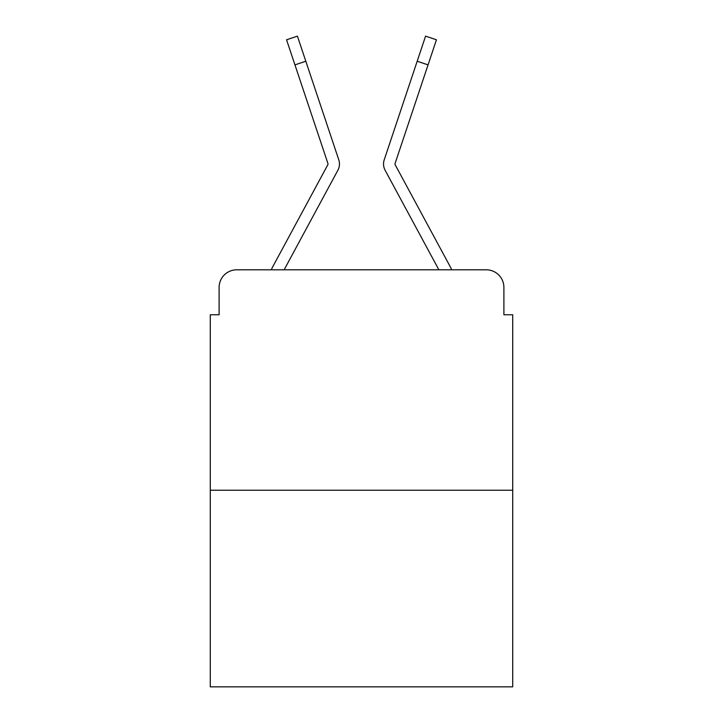 <?xml version="1.0" encoding="UTF-8"?>
<svg xmlns="http://www.w3.org/2000/svg" width="723" height="723" viewBox="0 0 723 723"><rect width="100%" height="100%" fill="white"/><g stroke="black" fill="none" stroke-linecap="round" stroke-linejoin="round"><path stroke-width="1.08" d="M219.105 287.438L219.105 314.767L219.105 287.438A17.632 17.632 0 0 1 236.737 269.806L271.279 269.806A44.085 44.085 0 0 1 272.896 266.489L327.781 164.835A1.762 1.762 0 0 0 327.908 163.434L286.552 39.783L297.424 36.15L305.811 61.238L294.948 64.871M512.715 490.23L210.285 490.23L210.285 686.85L512.715 686.85L512.715 314.767L503.895 314.767L503.895 287.438A17.632 17.632 0 0 0 486.263 269.806L236.737 269.806M210.285 490.23L210.285 314.767L219.105 314.767M325.721 192.779L284.13 269.806L325.721 192.779L284.13 269.806L325.721 192.779L284.13 269.806L325.721 192.779L284.13 269.806L325.721 192.779L284.13 269.806L325.721 192.779L284.13 269.806L325.721 192.779L284.13 269.806L325.721 192.779L284.13 269.806L325.721 192.779L284.13 269.806L292.725 269.806M430.275 269.806L438.87 269.806L397.279 192.779M438.87 269.806L385.133 170.285A13.222 13.222 0 0 1 384.229 159.801L425.576 36.15L436.448 39.783L395.092 163.434A1.762 1.762 0 0 0 395.219 164.835A1.762 1.762 0 0 1 395.002 163.994A1.762 1.762 0 0 0 395.219 164.835L450.104 266.489A44.085 44.085 0 0 1 451.721 269.806L486.263 269.806M503.895 314.767L503.895 287.438M284.13 269.806L337.867 170.285A13.222 13.222 0 0 0 338.771 159.801L305.811 61.238M327.998 163.994A1.762 1.762 0 0 0 327.908 163.434A1.762 1.762 0 0 1 327.998 163.994A1.762 1.762 0 0 0 327.908 163.434M428.052 64.871L417.189 61.238"/></g></svg>
